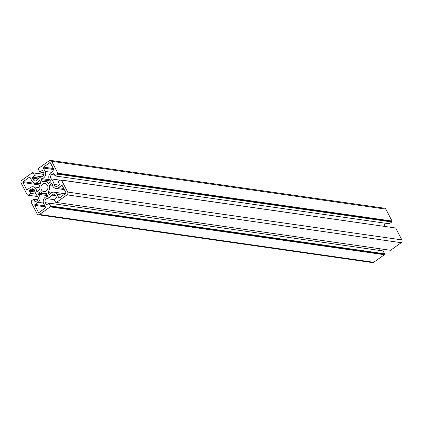 <?xml version="1.0" encoding="UTF-8"?>
<svg xmlns="http://www.w3.org/2000/svg" width="423" height="423" viewBox="0 0 423 423"><rect width="100%" height="100%" fill="white"/><g stroke="black" fill="none" stroke-linecap="round" stroke-linejoin="round"><path stroke-width="0.63" d="M47.476 185.406A4.061 3.521 -81.9 0 0 44.997 183.561A4.061 3.521 -81.9 0 0 41.512 185.417A4.061 3.521 -81.9 0 0 41.369 189.763A4.061 3.521 -81.9 0 0 43.849 191.603A4.061 3.521 -81.9 0 0 47.334 189.747A4.061 3.521 -81.9 0 0 47.476 185.406M49.523 185.697A6.096 5.282 98.1 0 1 48.153 191.73A0.677 0.587 -81.9 0 0 48.058 192.555L49.02 194.4A0.677 0.587 -81.9 0 0 50.02 194.395A4.738 4.108 98.1 0 1 54.112 192.174A4.738 4.108 98.1 0 1 57.005 194.321L58.749 197.668A0.677 0.587 -81.9 0 0 59.553 197.874L65.66 193.517A0.677 0.587 -81.9 0 0 65.872 192.587L62.313 185.75A0.677 0.587 -81.9 0 0 61.509 185.544L58.517 187.68A4.738 4.108 98.1 0 1 55.773 188.383A4.738 4.108 98.1 0 1 52.88 186.231A4.738 4.108 98.1 0 1 52.33 184.232A0.677 0.587 -81.9 0 0 51.447 183.741L49.792 184.92A0.677 0.587 -81.9 0 0 49.523 185.697L52.854 186.178M45.858 193.364A6.096 5.282 98.1 0 1 43.558 193.618A6.096 5.282 98.1 0 1 40.656 192.031A0.677 0.587 -81.9 0 0 39.942 191.952L38.287 193.131A0.677 0.587 -81.9 0 0 38.255 194.279A4.738 4.108 98.1 0 1 38.033 202.294L35.046 204.431A0.677 0.587 -81.9 0 0 34.834 205.361L38.393 212.198A0.677 0.587 -81.9 0 0 39.196 212.404L45.303 208.047A0.677 0.587 -81.9 0 0 45.515 207.111L43.775 203.764A4.738 4.108 98.1 0 1 47.027 196.526A0.677 0.587 -81.9 0 0 47.492 195.495L46.53 193.644A0.677 0.587 -81.9 0 0 45.858 193.364L46.356 193.433M39.323 189.467A6.096 5.282 98.1 0 1 40.693 183.439A0.677 0.587 -81.9 0 0 40.788 182.614L39.825 180.764A0.677 0.587 -81.9 0 0 38.826 180.774A4.738 4.108 98.1 0 1 34.728 182.995A4.738 4.108 98.1 0 1 31.841 180.843L30.096 177.496A0.677 0.587 -81.9 0 0 29.293 177.29L23.186 181.647A0.677 0.587 -81.9 0 0 22.974 182.583L26.533 189.414A0.677 0.587 -81.9 0 0 27.336 189.62L30.329 187.489A4.738 4.108 98.1 0 1 33.073 186.781A4.738 4.108 98.1 0 1 36.515 190.932A0.677 0.587 -81.9 0 0 37.398 191.423L39.048 190.244A0.677 0.587 -81.9 0 0 39.323 189.467M42.982 181.8A6.096 5.282 98.1 0 1 45.287 181.552A6.096 5.282 98.1 0 1 48.19 183.138A0.677 0.587 -81.9 0 0 48.904 183.212L50.559 182.033A0.677 0.587 -81.9 0 0 50.591 180.885A4.738 4.108 98.1 0 1 49.322 179.4A4.738 4.108 98.1 0 1 50.808 172.87L53.8 170.733A0.677 0.587 -81.9 0 0 54.012 169.803L50.453 162.971A0.677 0.587 -81.9 0 0 49.65 162.765L43.543 167.122A0.677 0.587 -81.9 0 0 43.331 168.053L45.071 171.4A4.738 4.108 98.1 0 1 41.819 178.638A0.677 0.587 -81.9 0 0 41.354 179.675L42.316 181.525A0.677 0.587 -81.9 0 0 42.982 181.8M57.882 173.213L392.036 221.049L385.839 209.142A2.03 1.761 -81.9 0 0 384.602 208.222L50.448 160.386A2.03 1.761 -81.9 0 0 49.269 160.692L38.63 168.28L38.927 168.851L38.419 169.216L39.905 172.061L41.888 170.643A0.677 0.587 98.1 0 1 42.691 170.85L43.548 172.489A2.707 2.348 98.1 0 1 42.062 176.539A11.511 9.978 -81.9 0 0 37.118 180.071A2.707 2.348 98.1 0 1 35.019 180.981A2.707 2.348 98.1 0 1 33.369 179.754L32.513 178.115A0.677 0.587 98.1 0 1 32.724 177.184L34.712 175.767L33.227 172.917L32.719 173.282L32.423 172.711L21.79 180.304A2.03 1.761 -81.9 0 0 21.15 183.101L27.347 195.003L27.855 194.643L28.151 195.209L30.694 193.396L29.541 191.175A0.677 0.587 98.1 0 1 29.753 190.239L31.217 189.197A2.707 2.348 98.1 0 1 32.788 188.795A2.707 2.348 98.1 0 1 34.691 190.736A11.511 9.978 -81.9 0 0 35.77 193.755A11.511 9.978 -81.9 0 0 37.573 196.267A2.707 2.348 98.1 0 1 37.145 200.587L35.68 201.634A0.677 0.587 98.1 0 1 34.876 201.427L33.718 199.207L31.175 201.02L31.471 201.591L30.964 201.951L37.161 213.858A2.03 1.761 -81.9 0 0 38.398 214.778A2.03 1.761 -81.9 0 0 39.577 214.477L50.21 206.884L49.914 206.313L50.427 205.953L48.941 203.103L46.958 204.521A0.677 0.587 98.1 0 1 46.155 204.314L45.298 202.675A2.707 2.348 98.1 0 1 46.779 198.625A11.511 9.978 -81.9 0 0 51.722 195.098A2.707 2.348 98.1 0 1 53.827 194.183A2.707 2.348 98.1 0 1 55.476 195.41L56.333 197.049A0.677 0.587 98.1 0 1 56.116 197.985L54.133 199.397L55.614 202.247L56.127 201.882L56.423 202.453L67.056 194.86A2.03 1.761 -81.9 0 0 67.696 192.063L61.499 180.161L60.991 180.526L60.695 179.955L58.147 181.768L59.305 183.994A0.677 0.587 98.1 0 1 59.093 184.925L57.628 185.967A2.707 2.348 98.1 0 1 56.058 186.374A2.707 2.348 98.1 0 1 54.408 185.142A2.707 2.348 98.1 0 1 54.155 184.433A11.511 9.978 -81.9 0 0 51.273 178.897A2.707 2.348 98.1 0 1 50.85 178.31A2.707 2.348 98.1 0 1 51.701 174.577L53.161 173.536A0.677 0.587 98.1 0 1 53.97 173.742L55.122 175.963L57.671 174.144L57.375 173.578L57.882 173.213L51.685 161.311A2.03 1.761 -81.9 0 0 50.448 160.386M57.375 173.578L391.529 221.409L392.036 221.049M57.671 174.144L391.825 221.98L391.529 221.409M55.122 175.963L389.282 223.793L391.825 221.98M385.157 226.4A2.707 2.348 98.1 0 1 385.004 226.141A2.707 2.348 98.1 0 1 385.131 223.201M60.695 179.955L394.897 227.886M61.499 180.161L395.653 227.997L401.85 239.899A2.03 1.761 -81.9 0 1 401.21 242.696L390.577 250.289L56.423 202.453M55.614 202.247L56.37 202.353M379.405 250.411A2.707 2.348 98.1 0 1 379.177 248.655M48.941 203.103L383.095 250.939L384.581 253.784L50.427 205.953M49.914 206.313L384.073 254.149L384.581 253.784M50.21 206.884L384.37 254.72L384.073 254.149M38.398 214.778L372.552 262.614A2.03 1.761 -81.9 0 0 373.731 262.308L384.37 254.72M33.718 199.207L37.869 199.799M30.694 193.396L35.987 194.152M28.151 195.209L37.843 196.6M27.347 195.003L28.103 195.114M32.423 172.711L43.823 174.345M33.227 172.917L43.807 174.435M34.712 175.767L41.507 176.74M39.905 172.061L43.595 172.589M48.153 191.73L52.41 192.338M49.792 184.92L52.515 185.311M51.447 183.741L52.188 183.846M61.509 185.544L62.25 185.649M58.517 187.68L63.704 188.42M58.749 197.668L59.659 197.8M57.005 194.321L63.276 195.22M49.02 194.4L49.914 194.532M48.058 192.555L51.204 193.004M38.393 212.198L39.302 212.325M34.834 205.361L45.393 206.873M35.046 204.431L44.849 205.832M38.033 202.294L43.479 203.077M38.255 194.279L47.54 195.606M39.942 191.952L40.682 192.058M38.287 193.131L46.905 194.369M36.515 190.932L37.821 191.122M26.533 189.414L27.442 189.546M22.974 182.583L39.725 184.978M23.186 181.647L40.211 184.084M29.293 177.29L30.033 177.396M38.826 180.774L39.91 180.928M48.19 183.138L48.872 183.233M42.316 181.525L43.379 181.673M41.354 179.675L50.718 181.012M41.819 178.638L49.523 179.743M45.071 171.4L51.569 172.33M43.331 168.053L53.89 169.565M43.543 167.122L53.346 168.523M49.65 162.765L50.39 162.871M51.685 161.311L385.839 209.142M53.161 173.536L53.906 173.642M51.701 174.577L54.62 174.995M51.273 178.897L60.352 180.198M54.155 184.433L58.845 185.105M67.696 192.063L401.85 239.899M67.056 194.86L401.21 242.696M51.722 195.098L55.603 195.653M46.779 198.625L54.292 199.698M45.298 202.675L48.835 203.183M46.155 204.314L47.064 204.446M39.577 214.477L373.731 262.308M34.876 201.427L35.786 201.554M31.217 189.197L34.178 189.62M29.753 190.239L34.739 190.953M29.541 191.175L35.019 191.957M32.724 177.184L39.117 178.099M32.513 178.115L38.155 178.924M33.369 179.754L36.949 180.267M41.888 170.643L42.628 170.749M54.112 192.174L65.301 193.776M43.558 193.618L46.752 194.072M33.073 186.781L39.122 187.648M34.728 182.995L40.407 183.804M45.287 181.552L50.242 182.26M55.773 188.383L64.322 189.61"/></g></svg>
